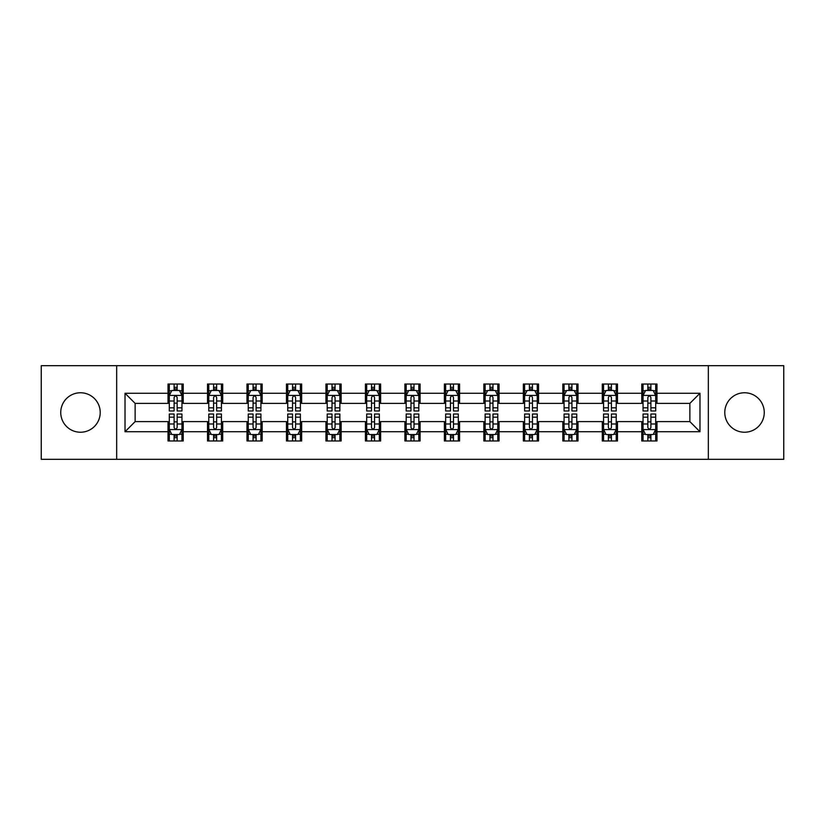 <?xml version="1.0" encoding="UTF-8"?>
<svg xmlns="http://www.w3.org/2000/svg" width="825" height="825" viewBox="0 0 825 825"><rect width="100%" height="100%" fill="white"/><g stroke="black" fill="none" stroke-linecap="round" stroke-linejoin="round"><path stroke-width="1.24" d="M744.521 392.762A19.738 19.738 0 0 0 724.783 412.5A19.738 19.738 0 0 0 744.521 432.238A19.738 19.738 0 0 0 764.259 412.5A19.738 19.738 0 0 0 744.521 392.762M80.479 392.762A19.738 19.738 0 0 0 60.741 412.5A19.738 19.738 0 0 0 80.479 432.238A19.738 19.738 0 0 0 100.217 412.5A19.738 19.738 0 0 0 80.479 392.762M708.335 459.319L783.75 459.319L783.75 365.681L708.335 365.681L708.335 459.319L116.665 459.319L116.665 365.681L41.25 365.681L41.25 459.319L116.665 459.319M708.335 365.681L116.665 365.681M656.968 393.267L656.968 384.027L641.778 384.027L641.778 393.267L617.482 393.267L617.482 384.027L602.302 384.027L602.302 393.267L578.005 393.267L578.005 384.027L562.825 384.027L562.825 393.267L538.529 393.267L538.529 384.027L523.339 384.027L523.339 393.267L499.053 393.267L499.053 384.027L483.863 384.027L483.863 393.267L459.566 393.267L459.566 384.027L444.386 384.027L444.386 393.267L420.09 393.267L420.09 384.027L404.91 384.027L404.91 393.267L380.614 393.267L380.614 384.027L365.434 384.027L365.434 393.267L341.137 393.267L341.137 384.027L325.947 384.027L325.947 393.267L301.661 393.267L301.661 384.027L286.471 384.027L286.471 393.267L262.175 393.267L262.175 384.027L246.995 384.027L246.995 393.267L222.698 393.267L222.698 384.027L207.518 384.027L207.518 393.267L183.222 393.267L183.222 384.027L168.032 384.027L168.032 393.267L125.018 393.267L125.018 431.733L135.135 421.606L168.032 421.606L168.032 440.973L183.222 440.973L183.222 421.606L207.518 421.606L207.518 440.973L222.698 440.973L222.698 421.606L246.995 421.606L246.995 440.973L262.175 440.973L262.175 421.606L286.471 421.606L286.471 440.973L301.661 440.973L301.661 421.606L325.947 421.606L325.947 440.973L341.137 440.973L341.137 421.606L365.434 421.606L365.434 440.973L380.614 440.973L380.614 421.606L404.91 421.606L404.91 440.973L420.09 440.973L420.09 421.606L444.386 421.606L444.386 440.973L459.566 440.973L459.566 421.606L483.863 421.606L483.863 440.973L499.053 440.973L499.053 421.606L523.339 421.606L523.339 440.973L538.529 440.973L538.529 421.606L562.825 421.606L562.825 440.973L578.005 440.973L578.005 421.606L602.302 421.606L602.302 440.973L617.482 440.973L617.482 421.606L641.778 421.606L641.778 440.973L656.968 440.973L656.968 421.606L689.865 421.606L689.865 403.394L656.968 403.394L656.968 393.267L699.982 393.267L699.982 431.733L656.968 431.733M641.778 431.733L617.482 431.733M602.302 431.733L578.005 431.733M562.825 431.733L538.529 431.733M523.339 431.733L499.053 431.733M483.863 431.733L459.566 431.733M444.386 431.733L420.09 431.733M404.91 431.733L380.614 431.733M365.434 431.733L341.137 431.733M325.947 431.733L301.661 431.733M286.471 431.733L262.175 431.733M246.995 431.733L222.698 431.733M207.518 431.733L183.222 431.733M168.032 431.733L125.018 431.733M641.778 393.267L641.778 403.394L617.482 403.394L617.482 393.267M602.302 393.267L602.302 403.394L578.005 403.394L578.005 393.267M562.825 393.267L562.825 403.394L538.529 403.394L538.529 393.267M523.339 393.267L523.339 403.394L499.053 403.394L499.053 393.267M483.863 393.267L483.863 403.394L459.566 403.394L459.566 393.267M444.386 393.267L444.386 403.394L420.09 403.394L420.09 393.267M404.91 393.267L404.91 403.394L380.614 403.394L380.614 393.267M365.434 393.267L365.434 403.394L341.137 403.394L341.137 393.267M325.947 393.267L325.947 403.394L301.661 403.394L301.661 393.267M286.471 393.267L286.471 403.394L262.175 403.394L262.175 393.267M246.995 393.267L246.995 403.394L222.698 403.394L222.698 393.267M207.518 393.267L207.518 403.394L183.222 403.394L183.222 393.267M168.032 393.267L168.032 403.394L135.135 403.394L125.018 393.267M135.135 403.394L135.135 421.606M699.982 431.733L689.865 421.606M689.865 403.394L699.982 393.267M168.032 390.359L169.3 390.359M174.106 390.359L177.148 390.359M181.954 390.359L183.222 390.359M168.032 403.136L169.3 403.136M174.106 403.136L177.148 403.136M181.954 403.136L183.222 403.136M168.032 421.864L169.3 421.864M174.106 421.864L177.148 421.864M181.954 421.864L183.222 421.864M168.032 434.641L169.3 434.641M174.106 434.641L177.148 434.641M181.954 434.641L183.222 434.641M207.518 421.864L208.777 421.864M213.593 421.864L216.624 421.864M221.43 421.864L222.698 421.864M207.518 434.641L208.777 434.641M213.593 434.641L216.624 434.641M221.43 434.641L222.698 434.641M207.518 390.359L208.777 390.359M213.593 390.359L216.624 390.359M221.43 390.359L222.698 390.359M207.518 403.136L208.777 403.136M213.593 403.136L216.624 403.136M221.43 403.136L222.698 403.136M246.995 421.864L248.263 421.864M253.069 421.864L256.101 421.864M260.917 421.864L262.175 421.864M246.995 434.641L248.263 434.641M253.069 434.641L256.101 434.641M260.917 434.641L262.175 434.641M246.995 390.359L248.263 390.359M253.069 390.359L256.101 390.359M260.917 390.359L262.175 390.359M246.995 403.136L248.263 403.136M253.069 403.136L256.101 403.136M260.917 403.136L262.175 403.136M286.471 421.864L287.739 421.864M292.545 421.864L295.587 421.864M300.393 421.864L301.661 421.864M286.471 434.641L287.739 434.641M292.545 434.641L295.587 434.641M300.393 434.641L301.661 434.641M286.471 390.359L287.739 390.359M292.545 390.359L295.587 390.359M300.393 390.359L301.661 390.359M286.471 403.136L287.739 403.136M292.545 403.136L295.587 403.136M300.393 403.136L301.661 403.136M325.947 421.864L327.216 421.864M332.021 421.864L335.063 421.864M339.869 421.864L341.137 421.864M325.947 434.641L327.216 434.641M332.021 434.641L335.063 434.641M339.869 434.641L341.137 434.641M325.947 390.359L327.216 390.359M332.021 390.359L335.063 390.359M339.869 390.359L341.137 390.359M325.947 403.136L327.216 403.136M332.021 403.136L335.063 403.136M339.869 403.136L341.137 403.136M365.434 421.864L366.692 421.864M371.508 421.864L374.54 421.864M379.345 421.864L380.614 421.864M365.434 434.641L366.692 434.641M371.508 434.641L374.54 434.641M379.345 434.641L380.614 434.641M365.434 390.359L366.692 390.359M371.508 390.359L374.54 390.359M379.345 390.359L380.614 390.359M365.434 403.136L366.692 403.136M371.508 403.136L374.54 403.136M379.345 403.136L380.614 403.136M404.91 421.864L406.178 421.864M410.984 421.864L414.016 421.864M418.822 421.864L420.09 421.864M404.91 434.641L406.178 434.641M410.984 434.641L414.016 434.641M418.822 434.641L420.09 434.641M404.91 390.359L406.178 390.359M410.984 390.359L414.016 390.359M418.822 390.359L420.09 390.359M404.91 403.136L406.178 403.136M410.984 403.136L414.016 403.136M418.822 403.136L420.09 403.136M444.386 421.864L445.655 421.864M450.46 421.864L453.492 421.864M458.308 421.864L459.566 421.864M444.386 434.641L445.655 434.641M450.46 434.641L453.492 434.641M458.308 434.641L459.566 434.641M444.386 390.359L445.655 390.359M450.46 390.359L453.492 390.359M458.308 390.359L459.566 390.359M444.386 403.136L445.655 403.136M450.46 403.136L453.492 403.136M458.308 403.136L459.566 403.136M483.863 421.864L485.131 421.864M489.937 421.864L492.979 421.864M497.784 421.864L499.053 421.864M483.863 434.641L485.131 434.641M489.937 434.641L492.979 434.641M497.784 434.641L499.053 434.641M483.863 390.359L485.131 390.359M489.937 390.359L492.979 390.359M497.784 390.359L499.053 390.359M483.863 403.136L485.131 403.136M489.937 403.136L492.979 403.136M497.784 403.136L499.053 403.136M523.339 421.864L524.607 421.864M529.413 421.864L532.455 421.864M537.261 421.864L538.529 421.864M523.339 434.641L524.607 434.641M529.413 434.641L532.455 434.641M537.261 434.641L538.529 434.641M523.339 390.359L524.607 390.359M529.413 390.359L532.455 390.359M537.261 390.359L538.529 390.359M523.339 403.136L524.607 403.136M529.413 403.136L532.455 403.136M537.261 403.136L538.529 403.136M562.825 421.864L564.083 421.864M568.899 421.864L571.931 421.864M576.737 421.864L578.005 421.864M562.825 434.641L564.083 434.641M568.899 434.641L571.931 434.641M576.737 434.641L578.005 434.641M562.825 390.359L564.083 390.359M568.899 390.359L571.931 390.359M576.737 390.359L578.005 390.359M562.825 403.136L564.083 403.136M568.899 403.136L571.931 403.136M576.737 403.136L578.005 403.136M602.302 421.864L603.57 421.864M608.376 421.864L611.408 421.864M616.223 421.864L617.482 421.864M602.302 434.641L603.57 434.641M608.376 434.641L611.408 434.641M616.223 434.641L617.482 434.641M602.302 390.359L603.57 390.359M608.376 390.359L611.408 390.359M616.223 390.359L617.482 390.359M602.302 403.136L603.57 403.136M608.376 403.136L611.408 403.136M616.223 403.136L617.482 403.136M641.778 421.864L643.046 421.864M647.852 421.864L650.894 421.864M655.7 421.864L656.968 421.864M641.778 434.641L643.046 434.641M647.852 434.641L650.894 434.641M655.7 434.641L656.968 434.641M641.778 390.359L643.046 390.359M647.852 390.359L650.894 390.359M655.7 390.359L656.968 390.359M641.778 403.136L643.046 403.136M647.852 403.136L650.894 403.136M655.7 403.136L656.968 403.136M177.148 387.317L174.106 387.317M181.954 407.808L177.148 407.808L177.148 410.984L181.954 410.984L181.954 395.546L179.427 390.483L171.837 390.483L169.3 395.546L169.3 410.984L174.106 410.984L174.106 407.808L169.3 407.808M169.3 395.546L169.3 384.027M181.954 395.546L181.954 384.027M174.106 390.483L174.106 384.027M177.148 384.027L177.148 390.483M177.148 407.808L177.148 397.444C176.138 395.495 175.127 395.495 174.106 397.444L174.106 407.808M174.106 437.683L177.148 437.683M169.3 417.192L174.106 417.192L174.106 414.016L169.3 414.016L169.3 429.454L171.837 434.517L179.427 434.517L181.954 429.454L181.954 414.016L177.148 414.016L177.148 417.192L181.954 417.192M181.954 429.454L181.954 440.973M169.3 429.454L169.3 440.973M177.148 434.517L177.148 440.973M174.106 440.973L174.106 434.517M174.106 417.192L174.106 427.556C175.117 429.505 176.138 429.505 177.148 427.556L177.148 417.192M216.624 387.317L213.593 387.317M221.43 407.808L216.624 407.808L216.624 410.984L221.43 410.984L221.43 395.546L218.903 390.483L211.313 390.483L208.777 395.546L208.777 410.984L213.593 410.984L213.593 407.808L208.777 407.808M208.777 395.546L208.777 384.027M221.43 395.546L221.43 384.027M213.593 390.483L213.593 384.027M216.624 384.027L216.624 390.483M216.624 407.808L216.624 397.444C215.614 395.495 214.603 395.495 213.593 397.444L213.593 407.808M256.101 387.317L253.069 387.317M260.917 407.808L256.101 407.808L256.101 410.984L260.917 410.984L260.917 395.546L258.38 390.483L250.79 390.483L248.263 395.546L248.263 410.984L253.069 410.984L253.069 407.808L248.263 407.808M248.263 395.546L248.263 384.027M260.917 395.546L260.917 384.027M253.069 390.483L253.069 384.027M256.101 384.027L256.101 390.483M256.101 407.808L256.101 397.444C255.09 395.495 254.079 395.495 253.069 397.444L253.069 407.808M213.593 437.683L216.624 437.683M208.777 417.192L213.593 417.192L213.593 414.016L208.777 414.016L208.777 429.454L211.313 434.517L218.903 434.517L221.43 429.454L221.43 414.016L216.624 414.016L216.624 417.192L221.43 417.192M221.43 429.454L221.43 440.973M208.777 429.454L208.777 440.973M216.624 434.517L216.624 440.973M213.593 440.973L213.593 434.517M213.593 417.192L213.593 427.556C214.603 429.505 215.614 429.505 216.624 427.556L216.624 417.192M253.069 437.683L256.101 437.683M248.263 417.192L253.069 417.192L253.069 414.016L248.263 414.016L248.263 429.454L250.79 434.517L258.38 434.517L260.917 429.454L260.917 414.016L256.101 414.016L256.101 417.192L260.917 417.192M260.917 429.454L260.917 440.973M248.263 429.454L248.263 440.973M256.101 434.517L256.101 440.973M253.069 440.973L253.069 434.517M253.069 417.192L253.069 427.556C254.079 429.505 255.09 429.505 256.101 427.556L256.101 417.192M295.587 387.317L292.545 387.317M300.393 407.808L295.587 407.808L295.587 410.984L300.393 410.984L300.393 395.546L297.856 390.483L290.266 390.483L287.739 395.546L287.739 410.984L292.545 410.984L292.545 407.808L287.739 407.808M287.739 395.546L287.739 384.027M300.393 395.546L300.393 384.027M292.545 390.483L292.545 384.027M295.587 384.027L295.587 390.483M295.587 407.808L295.587 397.444C294.577 395.495 293.556 395.495 292.545 397.444L292.545 407.808M335.063 387.317L332.021 387.317M339.869 407.808L335.063 407.808L335.063 410.984L339.869 410.984L339.869 395.546L337.343 390.483L329.742 390.483L327.216 395.546L327.216 410.984L332.021 410.984L332.021 407.808L327.216 407.808M327.216 395.546L327.216 384.027M339.869 395.546L339.869 384.027M332.021 390.483L332.021 384.027M335.063 384.027L335.063 390.483M335.063 407.808L335.063 397.444C334.053 395.495 333.042 395.495 332.021 397.444L332.021 407.808M374.54 387.317L371.508 387.317M379.345 407.808L374.54 407.808L374.54 410.984L379.345 410.984L379.345 395.546L376.819 390.483L369.229 390.483L366.692 395.546L366.692 410.984L371.508 410.984L371.508 407.808L366.692 407.808M366.692 395.546L366.692 384.027M379.345 395.546L379.345 384.027M371.508 390.483L371.508 384.027M374.54 384.027L374.54 390.483M374.54 407.808L374.54 397.444C373.529 395.495 372.518 395.495 371.508 397.444L371.508 407.808M292.545 437.683L295.587 437.683M287.739 417.192L292.545 417.192L292.545 414.016L287.739 414.016L287.739 429.454L290.266 434.517L297.856 434.517L300.393 429.454L300.393 414.016L295.587 414.016L295.587 417.192L300.393 417.192M300.393 429.454L300.393 440.973M287.739 429.454L287.739 440.973M295.587 434.517L295.587 440.973M292.545 440.973L292.545 434.517M292.545 417.192L292.545 427.556C293.556 429.505 294.566 429.505 295.587 427.556L295.587 417.192M332.021 437.683L335.063 437.683M327.216 417.192L332.021 417.192L332.021 414.016L327.216 414.016L327.216 429.454L329.742 434.517L337.343 434.517L339.869 429.454L339.869 414.016L335.063 414.016L335.063 417.192L339.869 417.192M339.869 429.454L339.869 440.973M327.216 429.454L327.216 440.973M335.063 434.517L335.063 440.973M332.021 440.973L332.021 434.517M332.021 417.192L332.021 427.556C333.032 429.505 334.053 429.505 335.063 427.556L335.063 417.192M371.508 437.683L374.54 437.683M366.692 417.192L371.508 417.192L371.508 414.016L366.692 414.016L366.692 429.454L369.229 434.517L376.819 434.517L379.345 429.454L379.345 414.016L374.54 414.016L374.54 417.192L379.345 417.192M379.345 429.454L379.345 440.973M366.692 429.454L366.692 440.973M374.54 434.517L374.54 440.973M371.508 440.973L371.508 434.517M371.508 417.192L371.508 427.556C372.518 429.505 373.529 429.505 374.54 427.556L374.54 417.192M414.016 387.317L410.984 387.317M418.822 407.808L414.016 407.808L414.016 410.984L418.822 410.984L418.822 395.546L416.295 390.483L408.705 390.483L406.178 395.546L406.178 410.984L410.984 410.984L410.984 407.808L406.178 407.808M406.178 395.546L406.178 384.027M418.822 395.546L418.822 384.027M410.984 390.483L410.984 384.027M414.016 384.027L414.016 390.483M414.016 407.808L414.016 397.444C413.005 395.495 411.995 395.495 410.984 397.444L410.984 407.808M410.984 437.683L414.016 437.683M406.178 417.192L410.984 417.192L410.984 414.016L406.178 414.016L406.178 429.454L408.705 434.517L416.295 434.517L418.822 429.454L418.822 414.016L414.016 414.016L414.016 417.192L418.822 417.192M418.822 429.454L418.822 440.973M406.178 429.454L406.178 440.973M414.016 434.517L414.016 440.973M410.984 440.973L410.984 434.517M410.984 417.192L410.984 427.556C411.995 429.505 413.005 429.505 414.016 427.556L414.016 417.192M453.492 387.317L450.46 387.317M458.308 407.808L453.492 407.808L453.492 410.984L458.308 410.984L458.308 395.546L455.771 390.483L448.181 390.483L445.655 395.546L445.655 410.984L450.46 410.984L450.46 407.808L445.655 407.808M445.655 395.546L445.655 384.027M458.308 395.546L458.308 384.027M450.46 390.483L450.46 384.027M453.492 384.027L453.492 390.483M453.492 407.808L453.492 397.444C452.482 395.495 451.471 395.495 450.46 397.444L450.46 407.808M450.46 437.683L453.492 437.683M445.655 417.192L450.46 417.192L450.46 414.016L445.655 414.016L445.655 429.454L448.181 434.517L455.771 434.517L458.308 429.454L458.308 414.016L453.492 414.016L453.492 417.192L458.308 417.192M458.308 429.454L458.308 440.973M445.655 429.454L445.655 440.973M453.492 434.517L453.492 440.973M450.46 440.973L450.46 434.517M450.46 417.192L450.46 427.556C451.471 429.505 452.482 429.505 453.492 427.556L453.492 417.192M492.979 387.317L489.937 387.317M497.784 407.808L492.979 407.808L492.979 410.984L497.784 410.984L497.784 395.546L495.258 390.483L487.657 390.483L485.131 395.546L485.131 410.984L489.937 410.984L489.937 407.808L485.131 407.808M485.131 395.546L485.131 384.027M497.784 395.546L497.784 384.027M489.937 390.483L489.937 384.027M492.979 384.027L492.979 390.483M492.979 407.808L492.979 397.444C491.968 395.495 490.947 395.495 489.937 397.444L489.937 407.808M489.937 437.683L492.979 437.683M485.131 417.192L489.937 417.192L489.937 414.016L485.131 414.016L485.131 429.454L487.657 434.517L495.258 434.517L497.784 429.454L497.784 414.016L492.979 414.016L492.979 417.192L497.784 417.192M497.784 429.454L497.784 440.973M485.131 429.454L485.131 440.973M492.979 434.517L492.979 440.973M489.937 440.973L489.937 434.517M489.937 417.192L489.937 427.556C490.947 429.505 491.958 429.505 492.979 427.556L492.979 417.192M532.455 387.317L529.413 387.317M537.261 407.808L532.455 407.808L532.455 410.984L537.261 410.984L537.261 395.546L534.734 390.483L527.144 390.483L524.607 395.546L524.607 410.984L529.413 410.984L529.413 407.808L524.607 407.808M524.607 395.546L524.607 384.027M537.261 395.546L537.261 384.027M529.413 390.483L529.413 384.027M532.455 384.027L532.455 390.483M532.455 407.808L532.455 397.444C531.444 395.495 530.434 395.495 529.413 397.444L529.413 407.808M529.413 437.683L532.455 437.683M524.607 417.192L529.413 417.192L529.413 414.016L524.607 414.016L524.607 429.454L527.144 434.517L534.734 434.517L537.261 429.454L537.261 414.016L532.455 414.016L532.455 417.192L537.261 417.192M537.261 429.454L537.261 440.973M524.607 429.454L524.607 440.973M532.455 434.517L532.455 440.973M529.413 440.973L529.413 434.517M529.413 417.192L529.413 427.556C530.423 429.505 531.444 429.505 532.455 427.556L532.455 417.192M571.931 387.317L568.899 387.317M576.737 407.808L571.931 407.808L571.931 410.984L576.737 410.984L576.737 395.546L574.21 390.483L566.62 390.483L564.083 395.546L564.083 410.984L568.899 410.984L568.899 407.808L564.083 407.808M564.083 395.546L564.083 384.027M576.737 395.546L576.737 384.027M568.899 390.483L568.899 384.027M571.931 384.027L571.931 390.483M571.931 407.808L571.931 397.444C570.921 395.495 569.91 395.495 568.899 397.444L568.899 407.808M568.899 437.683L571.931 437.683M564.083 417.192L568.899 417.192L568.899 414.016L564.083 414.016L564.083 429.454L566.62 434.517L574.21 434.517L576.737 429.454L576.737 414.016L571.931 414.016L571.931 417.192L576.737 417.192M576.737 429.454L576.737 440.973M564.083 429.454L564.083 440.973M571.931 434.517L571.931 440.973M568.899 440.973L568.899 434.517M568.899 417.192L568.899 427.556C569.91 429.505 570.921 429.505 571.931 427.556L571.931 417.192M611.408 387.317L608.376 387.317M616.223 407.808L611.408 407.808L611.408 410.984L616.223 410.984L616.223 395.546L613.687 390.483L606.097 390.483L603.57 395.546L603.57 410.984L608.376 410.984L608.376 407.808L603.57 407.808M603.57 395.546L603.57 384.027M616.223 395.546L616.223 384.027M608.376 390.483L608.376 384.027M611.408 384.027L611.408 390.483M611.408 407.808L611.408 397.444C610.397 395.495 609.386 395.495 608.376 397.444L608.376 407.808M608.376 437.683L611.408 437.683M603.57 417.192L608.376 417.192L608.376 414.016L603.57 414.016L603.57 429.454L606.097 434.517L613.687 434.517L616.223 429.454L616.223 414.016L611.408 414.016L611.408 417.192L616.223 417.192M616.223 429.454L616.223 440.973M603.57 429.454L603.57 440.973M611.408 434.517L611.408 440.973M608.376 440.973L608.376 434.517M608.376 417.192L608.376 427.556C609.386 429.505 610.397 429.505 611.408 427.556L611.408 417.192M650.894 387.317L647.852 387.317M655.7 407.808L650.894 407.808L650.894 410.984L655.7 410.984L655.7 395.546L653.163 390.483L645.573 390.483L643.046 395.546L643.046 410.984L647.852 410.984L647.852 407.808L643.046 407.808M643.046 395.546L643.046 384.027M655.7 395.546L655.7 384.027M647.852 390.483L647.852 384.027M650.894 384.027L650.894 390.483M650.894 407.808L650.894 397.444C649.883 395.495 648.863 395.495 647.852 397.444L647.852 407.808M647.852 437.683L650.894 437.683M643.046 417.192L647.852 417.192L647.852 414.016L643.046 414.016L643.046 429.454L645.573 434.517L653.163 434.517L655.7 429.454L655.7 414.016L650.894 414.016L650.894 417.192L655.7 417.192M655.7 429.454L655.7 440.973M643.046 429.454L643.046 440.973M650.894 434.517L650.894 440.973M647.852 440.973L647.852 434.517M647.852 417.192L647.852 427.556C648.863 429.505 649.873 429.505 650.894 427.556L650.894 417.192M181.892 395.423L169.362 395.423M169.3 390.782L171.682 390.782M179.572 390.782L181.954 390.782M174.106 401.022L169.3 401.022M181.954 401.022L177.148 401.022M177.148 388.926L174.106 388.926M169.362 429.577L181.892 429.577M181.954 434.218L179.572 434.218M171.682 434.218L169.3 434.218M177.148 423.978L181.954 423.978M169.3 423.978L174.106 423.978M174.106 436.074L177.148 436.074M221.368 395.423L208.849 395.423M208.777 390.782L211.159 390.782M219.058 390.782L221.43 390.782M213.593 401.022L208.777 401.022M221.43 401.022L216.624 401.022M216.624 388.926L213.593 388.926M260.844 395.423L248.325 395.423M248.263 390.782L250.635 390.782M258.534 390.782L260.917 390.782M253.069 401.022L248.263 401.022M260.917 401.022L256.101 401.022M256.101 388.926L253.069 388.926M208.849 429.577L221.368 429.577M221.43 434.218L219.058 434.218M211.159 434.218L208.777 434.218M216.624 423.978L221.43 423.978M208.777 423.978L213.593 423.978M213.593 436.074L216.624 436.074M248.325 429.577L260.844 429.577M260.917 434.218L258.534 434.218M250.635 434.218L248.263 434.218M256.101 423.978L260.917 423.978M248.263 423.978L253.069 423.978M253.069 436.074L256.101 436.074M300.331 395.423L287.801 395.423M287.739 390.782L290.122 390.782M298.011 390.782L300.393 390.782M292.545 401.022L287.739 401.022M300.393 401.022L295.587 401.022M295.587 388.926L292.545 388.926M339.807 395.423L327.278 395.423M327.216 390.782L329.598 390.782M337.487 390.782L339.869 390.782M332.021 401.022L327.216 401.022M339.869 401.022L335.063 401.022M335.063 388.926L332.021 388.926M379.283 395.423L366.754 395.423M366.692 390.782L369.074 390.782M376.973 390.782L379.345 390.782M371.508 401.022L366.692 401.022M379.345 401.022L374.54 401.022M374.54 388.926L371.508 388.926M287.801 429.577L300.331 429.577M300.393 434.218L298.011 434.218M290.122 434.218L287.739 434.218M295.587 423.978L300.393 423.978M287.739 423.978L292.545 423.978M292.545 436.074L295.587 436.074M327.278 429.577L339.807 429.577M339.869 434.218L337.487 434.218M329.598 434.218L327.216 434.218M335.063 423.978L339.869 423.978M327.216 423.978L332.021 423.978M332.021 436.074L335.063 436.074M366.754 429.577L379.283 429.577M379.345 434.218L376.973 434.218M369.074 434.218L366.692 434.218M374.54 423.978L379.345 423.978M366.692 423.978L371.508 423.978M371.508 436.074L374.54 436.074M418.76 395.423L406.24 395.423M406.178 390.782L408.55 390.782M416.45 390.782L418.822 390.782M410.984 401.022L406.178 401.022M418.822 401.022L414.016 401.022M414.016 388.926L410.984 388.926M406.24 429.577L418.76 429.577M418.822 434.218L416.45 434.218M408.55 434.218L406.178 434.218M414.016 423.978L418.822 423.978M406.178 423.978L410.984 423.978M410.984 436.074L414.016 436.074M458.246 395.423L445.717 395.423M445.655 390.782L448.027 390.782M455.926 390.782L458.308 390.782M450.46 401.022L445.655 401.022M458.308 401.022L453.492 401.022M453.492 388.926L450.46 388.926M445.717 429.577L458.246 429.577M458.308 434.218L455.926 434.218M448.027 434.218L445.655 434.218M453.492 423.978L458.308 423.978M445.655 423.978L450.46 423.978M450.46 436.074L453.492 436.074M497.722 395.423L485.193 395.423M485.131 390.782L487.513 390.782M495.402 390.782L497.784 390.782M489.937 401.022L485.131 401.022M497.784 401.022L492.979 401.022M492.979 388.926L489.937 388.926M485.193 429.577L497.722 429.577M497.784 434.218L495.402 434.218M487.513 434.218L485.131 434.218M492.979 423.978L497.784 423.978M485.131 423.978L489.937 423.978M489.937 436.074L492.979 436.074M537.199 395.423L524.669 395.423M524.607 390.782L526.989 390.782M534.878 390.782L537.261 390.782M529.413 401.022L524.607 401.022M537.261 401.022L532.455 401.022M532.455 388.926L529.413 388.926M524.669 429.577L537.199 429.577M537.261 434.218L534.878 434.218M526.989 434.218L524.607 434.218M532.455 423.978L537.261 423.978M524.607 423.978L529.413 423.978M529.413 436.074L532.455 436.074M576.675 395.423L564.156 395.423M564.083 390.782L566.466 390.782M574.365 390.782L576.737 390.782M568.899 401.022L564.083 401.022M576.737 401.022L571.931 401.022M571.931 388.926L568.899 388.926M564.156 429.577L576.675 429.577M576.737 434.218L574.365 434.218M566.466 434.218L564.083 434.218M571.931 423.978L576.737 423.978M564.083 423.978L568.899 423.978M568.899 436.074L571.931 436.074M616.151 395.423L603.632 395.423M603.57 390.782L605.942 390.782M613.841 390.782L616.223 390.782M608.376 401.022L603.57 401.022M616.223 401.022L611.408 401.022M611.408 388.926L608.376 388.926M603.632 429.577L616.151 429.577M616.223 434.218L613.841 434.218M605.942 434.218L603.57 434.218M611.408 423.978L616.223 423.978M603.57 423.978L608.376 423.978M608.376 436.074L611.408 436.074M655.638 395.423L643.108 395.423M643.046 390.782L645.428 390.782M653.317 390.782L655.7 390.782M647.852 401.022L643.046 401.022M655.7 401.022L650.894 401.022M650.894 388.926L647.852 388.926M643.108 429.577L655.638 429.577M655.7 434.218L653.317 434.218M645.428 434.218L643.046 434.218M650.894 423.978L655.7 423.978M643.046 423.978L647.852 423.978M647.852 436.074L650.894 436.074"/></g></svg>
